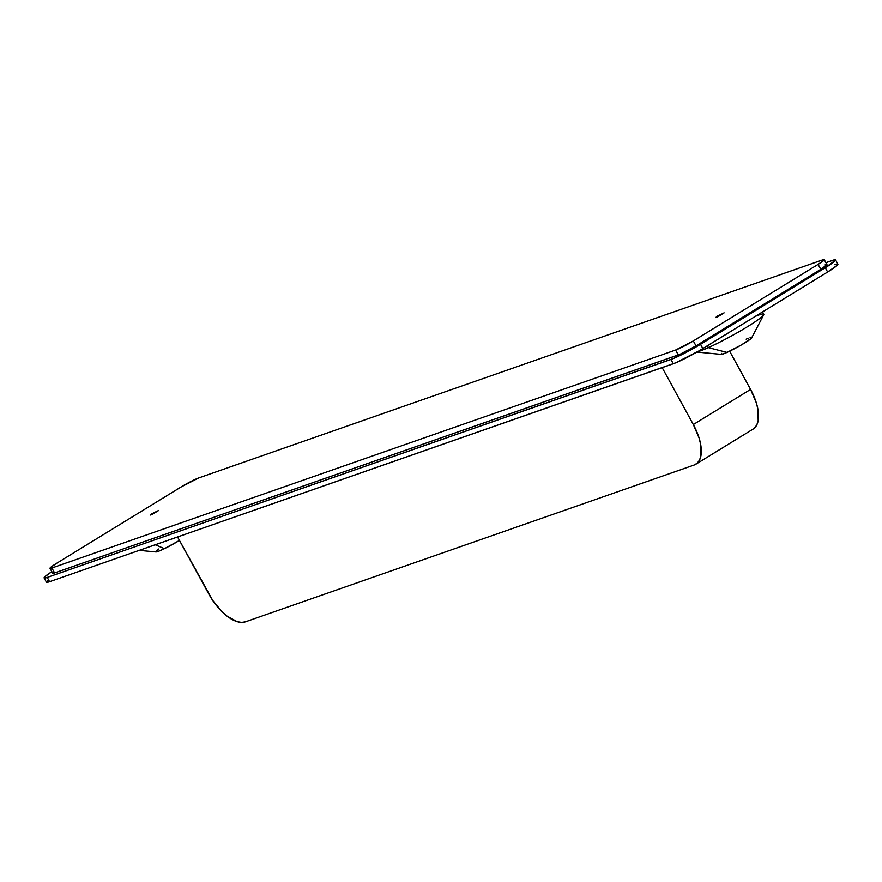 <?xml version="1.0" encoding="UTF-8"?>
<svg xmlns="http://www.w3.org/2000/svg" width="882" height="882" viewBox="0 0 882 882"><rect width="100%" height="100%" fill="white"/><g stroke="black" fill="none" stroke-linecap="round" stroke-linejoin="round"><path stroke-width="1.32" d="M152.2 513.556L152.575 514.239L152.2 513.556L158.738 510.424L151.913 514.559L150.138 515.077L152.2 513.556M717.573 315.988L717.948 316.671L717.573 315.988L724.111 312.856L718.014 316.638L715.567 317.586L717.573 315.988M155.232 544.778L164.449 548.659A17.629 1.599 -28.7 0 0 179.454 540.434L164.449 548.659L155.232 544.778M755.51 316.274A39.051 3.539 151.3 0 1 763.713 314.797A39.051 3.539 151.3 0 1 743.228 329.251A39.051 3.539 151.3 0 1 708.345 347.618L707.353 345.81L708.345 347.618A39.051 3.539 -28.7 0 0 745.29 328.016A39.051 3.539 -28.7 0 0 763.79 314.213L762.555 311.952M721.663 353.384L721.134 354.024L721.851 354.344L727 352.414L708.345 347.618L727 352.414A17.629 1.599 -28.7 0 0 742.754 344.123A17.629 1.599 -28.7 0 0 752.004 337.597L750.075 337.597M48.411 579.959L46.437 581.988L49.579 581.701L675.832 362.767L699.062 350.838L827.625 272.031L837.316 265.217L837.657 264.049L834.758 264.688M51.851 571.668L44.684 576.905L44.343 578.063L47.242 577.423L673.495 358.489L696.725 346.56L825.287 267.742L835.563 260.135L834.251 259.859L825.905 262.693L832.421 260.411A24.487 2.216 151.3 0 1 835.552 259.903A24.487 2.216 151.3 0 1 825.287 267.742L827.625 272.031L702.855 348.566L700.517 344.289A24.487 2.216 151.3 0 1 670.948 359.47L673.297 363.748L49.579 581.701L47.242 577.423A24.487 2.216 151.3 0 1 44.111 577.931A24.487 2.216 151.3 0 1 51.851 571.668M825.078 264.909L826.18 264.589M826.963 264.743L820.8 269.319L696.03 345.865L679.813 354.377L54.585 572.925L52.843 573.311L53.041 572.605M696.945 352.072L721.344 354.377A17.629 1.599 -28.7 0 0 727 352.414L741.376 344.928L751.475 338.214L763.713 314.797M748.333 338.247L746.139 339.184M708.345 347.618A39.051 3.539 151.3 0 1 697.475 351.764A39.051 3.539 -28.7 0 0 708.345 347.618M158.837 548.968L156.202 551.029M155.739 551.636L157.845 551.526L164.449 548.659A17.629 1.599 -28.7 0 1 155.971 551.956L139.246 550.368M44.111 577.931L46.448 582.208A24.487 2.216 -28.7 0 0 49.579 581.701L47.242 577.423L670.948 359.47L673.297 363.748A24.487 2.216 -28.7 0 0 702.855 348.566L700.517 344.289L825.287 267.742L827.625 272.031A24.487 2.216 -28.7 0 0 837.889 264.181L835.552 259.903M180.931 487.051L56.161 563.587L50.351 567.677L50.142 568.383L51.884 567.997A14.696 1.334 151.3 0 1 49.998 568.295A14.696 1.334 151.3 0 1 56.161 563.587L180.931 487.051A14.696 1.334 151.3 0 1 198.671 477.945L180.931 487.051M49.998 568.295L52.7 573.223A14.696 1.334 -28.7 0 0 54.585 572.925L51.884 567.997L675.59 350.044L678.291 354.972L54.585 572.925L51.884 567.997L675.59 350.044L678.291 354.972A14.696 1.334 -28.7 0 0 696.03 345.865L693.329 340.937A14.696 1.334 151.3 0 1 675.59 350.044L693.329 340.937L818.099 264.391L820.8 269.319L696.03 345.865L693.329 340.937L818.099 264.391L820.8 269.319A14.696 1.334 -28.7 0 0 826.952 264.611L824.262 259.683A14.696 1.334 151.3 0 1 818.099 264.391L823.92 260.3L824.119 259.595L822.377 259.981A14.696 1.334 151.3 0 1 824.262 259.683M822.377 259.981L198.671 477.945L822.377 259.981M662.173 367.629L693.329 424.54L699.128 438.111L700.716 444.605L700.936 455.785L699.558 460.029L697.265 463.149L694.123 465.035L245.405 621.832L241.547 622.405L237.115 621.634L227.225 616.242L222.154 611.843L212.716 600.433L177.569 536.984L208.714 593.884A39.183 18.676 58.5 0 0 245.405 621.832L694.123 465.035A39.183 18.676 58.5 0 0 695.865 464.208A39.183 18.676 58.5 0 0 693.329 424.54L662.173 367.629M754.507 428.035L756.811 424.904L758.178 420.659L757.958 409.491L756.381 402.986L750.571 389.414L729.646 351.179L750.571 389.414L693.329 424.54L750.571 389.414A39.183 18.676 -121.5 0 1 753.118 429.082L695.865 464.208"/></g></svg>
